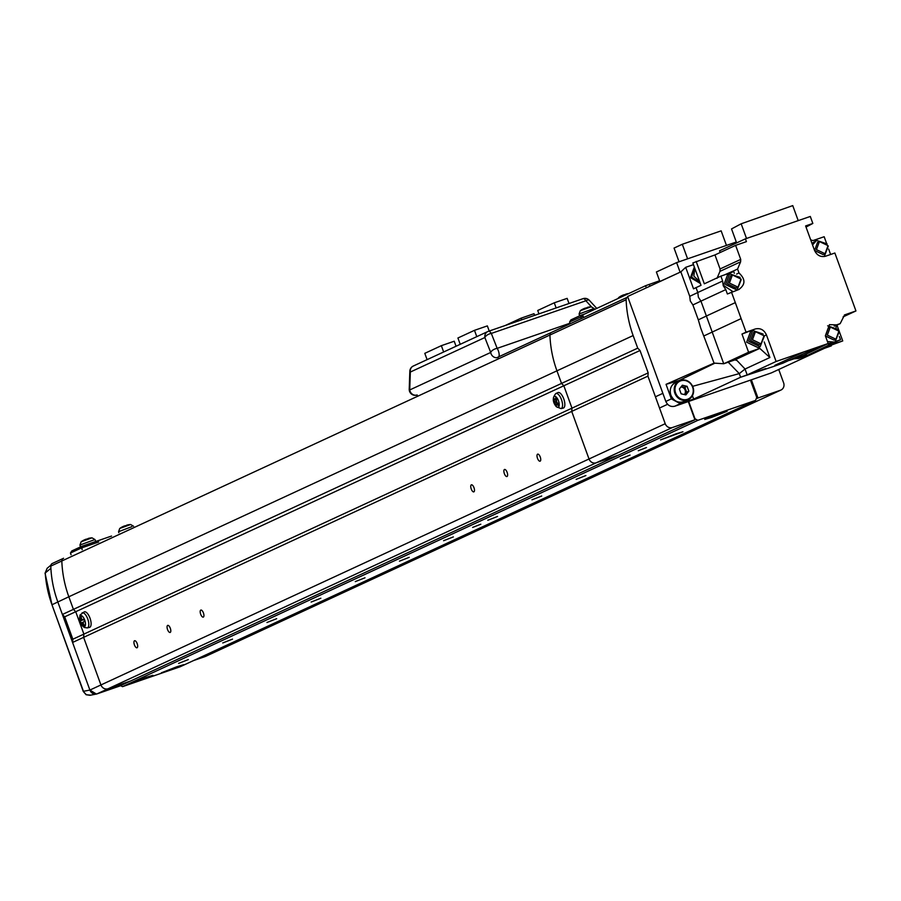 <?xml version="1.0" encoding="UTF-8"?>
<svg xmlns="http://www.w3.org/2000/svg" width="901" height="901" viewBox="0 0 901 901"><rect width="100%" height="100%" fill="white"/><g stroke="black" fill="none" stroke-linecap="round" stroke-linejoin="round"><path stroke-width="1.35" d="M646.467 447.538L638.268 450.748L646.467 447.538M480.819 524.224L472.62 527.434L480.819 524.224M720.338 413.334L704.717 419.461L711.508 417.433L727.13 411.306L720.338 413.334M676.167 433.786L660.546 439.913L682.958 431.759L676.167 433.786M177.001 666.684L161.392 672.799L168.172 670.772L183.793 664.645L177.001 666.684M146.12 677.338L130.499 683.454L137.29 681.426L152.911 675.299L146.12 677.338M630.069 455.095L620.305 458.924L630.069 455.095M585.898 475.548L576.133 479.366L585.898 475.548M541.726 495.989L531.962 499.818L541.726 495.989M497.555 516.442L487.79 520.271L497.555 516.442M453.372 536.895L443.619 540.713L453.372 536.895M409.2 557.336L399.447 561.165L409.2 557.336M365.029 577.789L355.276 581.607L365.029 577.789M320.857 598.23L311.104 602.059L320.857 598.23M276.686 618.683L266.933 622.512L276.686 618.683M232.514 639.124L222.75 642.954L232.514 639.124M188.343 659.577L178.578 663.406L188.343 659.577M688.679 401.429L694.998 418.785L697.87 420.316L755.522 400.416L756.761 397.465L750.443 380.121M120.588 685.627L122.525 686.652L180.177 666.751L755.522 400.416M122.525 686.652L697.87 420.316M688.308 401.564L694.93 419.753L672.405 427.524A5.958 5.44 -114.8 0 1 665.22 423.707L647.909 376.134L648.179 372.89L640.025 350.5L637.728 348.146L633.144 335.555A108.773 99.29 -114.8 0 1 626.127 299.751A2.985 2.726 -114.8 0 1 627.828 297.071M751.366 379.805L757.989 397.994L780.503 390.223L704.312 425.497A5.958 5.44 65.2 0 0 705.224 425.069M778.746 369.478L783.622 382.846A5.958 5.44 -114.8 0 1 780.503 390.223M627.411 297.262L551.671 332.323A2.985 2.726 65.2 0 0 549.925 335.026A108.773 99.29 65.2 0 0 556.942 370.829L561.526 383.421L563.835 385.774L571.977 408.164L571.707 411.397L589.029 458.981A5.958 5.44 65.2 0 0 596.214 462.799L618.728 455.028L694.93 419.753M637.728 348.146L561.526 383.421L563.835 385.774L571.977 408.164L571.707 411.397L589.029 458.981A5.958 5.44 65.2 0 0 596.214 462.799L618.852 454.971M640.025 350.5L75.729 611.723L83.883 634.113L83.613 637.356L100.923 684.929A5.958 5.44 65.2 0 0 108.109 688.747L130.634 680.976L119.585 686.089L97.071 693.86A5.958 5.44 65.2 0 1 89.886 690.042L57.799 601.891L62.383 614.482L64.692 616.836L72.835 639.226L72.564 642.469L89.886 690.042L96.373 694.052L120.723 685.695M648.179 372.89L72.835 639.226M647.909 376.134L72.564 642.469M756.187 398.828L757.989 397.994M692.689 429.507L704.312 425.497L692.689 429.507M63.34 558.361A2.985 2.726 65.2 0 0 63.34 558.372A2.985 2.726 65.2 0 0 61.82 560.985A108.773 99.29 65.2 0 0 68.836 596.777L73.42 609.369L75.729 611.723L64.692 616.836M204.583 655.455L216.206 651.446A5.958 5.44 65.2 0 0 216.679 651.254A5.958 5.44 -114.8 0 1 216.206 651.446L204.583 655.455M205.788 656.3L193.535 660.568L205.169 656.559A5.958 5.44 65.2 0 0 206.081 656.142M63.115 558.485L52.528 563.384A2.985 2.726 65.2 0 0 50.783 566.098A108.773 99.29 65.2 0 0 57.799 601.891A108.773 99.29 -114.8 0 1 50.884 568.272L45.241 572.98A107.05 97.713 65.2 0 0 51.965 604.762L68.836 596.777L73.42 609.369L62.383 614.482M556.142 307.939L554.273 302.804L567.146 298.366L569.015 303.491M476.787 336.647L474.489 330.329L487.362 325.892L489.22 331.027M427.097 359.657L424.799 353.338L441.355 345.669L454.228 341.231L456.052 346.243M554.273 302.804L537.717 310.473L538.944 313.863M474.489 330.329L457.922 337.999L460.22 344.317M534.62 315.361L534.011 313.694L521.15 318.143L505.27 325.486M521.15 318.143L521.747 319.799M441.355 345.669L443.652 351.987M537.492 458.305A3.728 1.509 -109 0 0 540.082 461.188A3.728 1.509 -109 0 0 540.251 457.032A3.728 1.509 -109 0 0 537.66 454.149A3.728 1.509 -109 0 0 537.492 458.305M504.357 473.644A3.728 1.509 -109 0 0 506.959 476.528A3.728 1.509 -109 0 0 507.128 472.361A3.728 1.509 -109 0 0 504.526 469.477A3.728 1.509 -109 0 0 504.357 473.644M471.234 488.984A3.728 1.509 -109 0 0 473.825 491.867A3.728 1.509 -109 0 0 473.994 487.7A3.728 1.509 -109 0 0 471.403 484.817A3.728 1.509 -109 0 0 471.234 488.984M200.675 614.223A3.728 1.509 -109 0 0 203.277 617.106A3.728 1.509 -109 0 0 203.435 612.95A3.728 1.509 -109 0 0 200.844 610.067A3.728 1.509 -109 0 0 200.675 614.223M167.552 629.562A3.728 1.509 -109 0 0 170.143 632.446A3.728 1.509 -109 0 0 170.312 628.279A3.728 1.509 -109 0 0 167.71 625.395A3.728 1.509 -109 0 0 167.552 629.562M134.418 644.891A3.728 1.509 -109 0 0 137.02 647.774A3.728 1.509 -109 0 0 137.177 643.618A3.728 1.509 -109 0 0 134.587 640.735A3.728 1.509 -109 0 0 134.418 644.891M627.637 297.15L551.446 332.413A2.985 2.726 65.2 0 0 549.925 335.026A108.773 99.29 65.2 0 0 556.942 370.829L561.526 383.421L73.42 609.369L75.729 611.723L83.883 634.113L83.613 637.356L100.923 684.929A5.958 5.44 65.2 0 0 108.109 688.747L130.758 680.931L618.863 454.982M52.292 563.485L63.577 558.271A2.985 2.726 65.2 0 0 61.82 560.985A108.773 99.29 65.2 0 0 68.836 596.777L633.144 335.555M584.186 314.134L580.852 315.282L581.258 318.616M582.823 316.116L569.59 321.984L570.919 319.889L580.852 315.282M569.59 321.984L570.22 323.729M111.544 536.05L81.709 546.344L82.115 549.678M98.727 541.985L81.484 547.932L70.436 553.045L71.776 550.95L81.709 546.344M70.436 553.045L71.078 554.791M450.072 349.047L451.953 348.169M417.208 394.965A5.958 5.44 65.2 0 1 409.718 389.953A5.958 1.87 -178.1 0 1 409.223 389.164L409.831 371.257A5.958 1.87 1.9 0 0 410.327 372.045L409.718 389.953L490.707 352.46L484.862 337.537A5.958 3.153 -21.4 0 1 491.315 333.426L497.161 348.349A5.958 3.153 158.6 0 0 490.707 352.46A5.958 5.44 65.2 0 0 498.208 357.472M488.466 331.286L582.879 298.715A5.958 2.421 71 0 1 582.97 298.681A5.958 5.958 0 0 1 589.31 300.281A5.958 2.264 137.5 0 0 585.909 300.776L491.315 333.426A5.958 2.421 71 0 0 488.376 331.32A5.958 5.958 0 0 0 487.813 331.545A5.958 5.44 65.2 0 0 484.862 337.537L410.327 372.045A5.958 5.44 65.2 0 1 413.277 366.043A5.958 5.958 0 0 0 409.831 371.257M47.156 568.272L45.241 572.98A4.471 0.71 -3.8 0 0 45.05 573.205L47.156 568.272L50.884 565.209M90.629 695.122L86.35 694.75L83.264 691.45L51.965 604.762L83.466 691.315L89.886 690.065L665.22 423.707M45.264 573.396A4.471 0.71 -3.8 0 1 45.05 573.205L52.01 604.864M798.624 358.485L794.119 358.778L803.264 355.523L790.2 360.04M835.542 341.839L807.634 355.276L803.264 355.523L828.177 343.518L776.11 361.481L766.436 334.902C764.048 329.789 760.331 327.818 755.297 328.978L746.051 332.165L735.306 302.623L706.373 316.014L723.74 363.745L734.923 359.882L723.74 363.756L748.585 352.246L741.973 334.057L755.297 328.978M828.233 246.266L824.28 256.537M723.74 363.756L714.065 363.114L700.696 328.02L698.309 319.844L706.373 316.014L700.944 301.125L725.789 289.615L727.389 293.985L739.304 289.345M692.88 304.943L690.29 300.99L689.749 296.328L697.813 292.498L698.354 297.161L700.944 301.125L692.88 304.943L698.309 319.844M725.789 289.615L723.199 285.662L722.658 280.999L697.813 292.498L696.034 287.633L693.522 288.827L685.695 267.315L680.852 271.865L689.749 296.328M694.344 267.011L690.47 277.598L700.325 283.443M700.246 283.229L691.236 277.238L694.356 267.068M828.12 343.54L835.002 342.121L827.456 341.547M839.113 331.771L835.002 342.121M741.196 279.704L737.086 290.043L725.609 284.603L729.573 273.825L727.58 274.737L723.616 285.516L732.896 291.597M752.605 330.509L750.612 331.433L746.647 342.211L758.124 347.662L760.117 346.739L748.641 341.288L752.605 330.509L763.147 334.068M764.228 336.388L760.117 346.739M819.426 241.547L817.545 242.414L814.572 250.501L823.187 254.589L825.057 253.722L816.452 249.633L819.426 241.547L828.03 245.635L825.057 253.722M694.513 267.496L691.619 277.103L700.088 282.801M699.638 281.562L693.838 276.089L694.795 268.273M830.305 327.052L828.424 327.919L825.451 336.005L834.056 340.082L835.937 339.215L827.332 335.127L830.305 327.052L838.91 331.14L835.937 339.215M732.389 274.985L730.508 275.852L727.535 283.928L736.14 288.016L738.02 287.149L729.416 283.06L732.389 274.985L740.994 279.062L738.02 287.149M755.421 331.669L753.54 332.537L750.567 340.623L759.183 344.711L761.052 343.844L752.448 339.756L755.421 331.669L764.025 335.758L761.052 343.844M831.161 345.32L831.353 345.86L824.539 348.282L771.312 372.924L674.793 406.227C670.749 407.128 667.754 405.54 665.816 401.452L627.625 296.508L680.852 271.865L659.87 281.484L656.401 271.978L676.617 262.619L680.075 272.136M794.119 358.778L789.377 360.411M774.004 366.347L740.622 377.237L693.691 399.053L680.323 403.671L671.335 398.895L665.816 401.452M824.539 348.282L817.883 350.579M810.686 239.846L812.972 240.578L824.167 236.726L826.42 242.943M828.672 249.104L830.621 254.476M733.482 270.953L737.57 269.061L740.611 261.808L740.723 259.398L735.61 245.365L746.422 241.637L745.409 238.844L810.292 216.454L812.837 223.448L805.618 225.937L814.481 250.287C816.88 255.388 820.586 257.359 825.62 256.199L834.867 253.012L855.95 310.946L843.077 316.893M714.065 363.114L666.042 384.344L671.335 398.895M831.353 345.86L818.446 350.32M692.407 395.719L693.691 399.053M666.042 384.344L679.14 380.504L714.876 363.171M692.655 386.315L739.293 373.611L745.048 369.027L747.177 374.884L740.611 377.237L739.293 373.622L728.233 362.202M765.76 368.565L747.177 374.884L776.11 361.481M836.973 325.115L842.739 340.927L823.672 347.899M737.57 269.061L738.989 272.969C745.69 279.22 745.555 284.772 738.583 289.638M735.306 302.623L731.466 292.093M844.62 314.866L840.183 323.628L836.59 324.867L829.461 324.653L825.361 335.78L828.177 343.518M855.95 310.946L844.395 314.978M812.544 244.959L816.61 240.387L811.97 243.36M660.636 281.225L659.87 281.484M693.477 264.635L685.695 267.315M704.132 335.825L741.118 318.616M816.126 348.034L782.856 363.193L774.849 365.333L803.782 351.931M842.739 340.927L826.983 346.367M835.103 342.245L840.509 339.745L836.635 341.085M680.401 380.346L679.14 380.504M806.035 227.063L812.837 223.448M745.409 238.844L719.561 250.805L720.181 252.505M735.61 245.365L714.966 254.927L692.858 262.946L701.012 285.335L696.034 287.633M740.723 259.398L720.068 268.96L714.966 254.927M720.068 268.96L719.955 271.37L717.016 278.341M736.579 274.084L738.989 272.969M746.051 332.165L741.973 334.057M752.549 330.532L751.22 330.87M769.893 357.517L759.768 348.383L734.923 359.882A13.706 12.513 65.2 0 0 734.923 359.882L737.007 360.524L745.048 369.027L769.893 357.517L764.239 341.975M836.59 324.867L834.157 325.993M840.183 323.628L836.105 325.52L836.117 327.671M816.61 240.387L827.152 243.946M736.308 242.02L676.617 262.619M696.169 261.414L704.323 283.804L720.89 276.134L722.658 280.999M833.211 343.484L828.109 344.024M839.338 336.535L840.509 339.745M834.394 326.106L836.105 325.52M746.501 238.461L741.163 223.797L792.745 205.608L798.218 220.621M736.624 242.91L731.533 228.922L741.163 223.797M734.338 273.285L733.482 270.942L732.22 272.203M720.89 276.134L731.984 272.305M759.768 348.383L748.585 352.246M679.061 261.774L674.061 248.068L682.294 244.261L687.598 258.824M682.294 244.261L721.16 230.847L726.465 245.421M827.647 325.813L838.031 329.451M729.573 273.825L740.115 277.373M582.665 314.945L645.578 285.718L659.6 280.752M684.332 394.559A4.471 4.077 65.2 0 0 680.942 386.991M681.167 386.709A4.471 4.077 -114.8 0 1 684.602 394.627M681.325 386.518L684.884 387.34L686.641 392.183L684.692 394.649M679.365 388.973L682.35 385.223L687.091 386.315L688.86 391.158L685.875 394.92L681.133 393.827L679.365 388.973M684.884 387.34L687.091 386.315M686.641 392.183L688.86 391.158M621.803 295.686L621.667 295.708A20.824 19.011 65.2 0 0 619.865 296.722A20.858 20.858 0 0 0 618.874 297.409L627.321 294.165M619.865 296.722A20.824 19.011 65.2 0 0 619.471 296.992A20.374 7.749 42.1 0 1 619.888 296.756A20.374 7.749 42.1 0 1 620.35 296.587A20.824 19.011 -114.8 0 1 622.546 295.303L623.92 294.785A20.824 8.469 71 0 1 625.103 294.773A20.374 16.984 -61.3 0 1 627.141 294.064A20.824 8.469 -109 0 0 625.958 294.075L626.51 293.929M626.026 294.267A20.824 19.011 65.2 0 0 625.643 294.334L624.618 294.728M583.195 309.009L583.06 309.032A20.824 19.011 65.2 0 0 581.258 310.045A20.824 19.011 65.2 0 0 580.863 310.304A20.374 7.749 42.1 0 1 581.28 310.079A20.858 20.858 0 0 0 580.267 310.732L591.146 306.768A20.858 20.858 0 0 0 587.79 307.275L587.914 307.252M587.418 307.579A20.824 19.011 65.2 0 0 587.035 307.658L586.01 308.052M581.28 310.079A20.374 7.749 42.1 0 1 581.742 309.899A20.824 19.011 -114.8 0 1 583.938 308.626L585.312 308.097A20.824 8.469 71 0 1 586.506 308.097A20.374 16.984 -61.3 0 1 588.544 307.387A20.824 8.469 -109 0 0 587.351 307.399L587.79 307.275M84.052 540.071L83.917 540.093A20.824 19.011 65.2 0 0 82.115 541.107A20.858 20.858 0 0 0 81.124 541.794L92.003 537.829A20.858 20.858 0 0 0 88.647 538.336L88.76 538.325M82.115 541.107A20.824 19.011 65.2 0 0 81.721 541.377A20.374 7.749 42.1 0 1 82.137 541.152A20.374 7.749 42.1 0 1 82.588 540.972A20.824 19.011 -114.8 0 1 84.795 539.688L86.169 539.17A20.824 8.469 71 0 1 87.352 539.158A20.374 16.984 -61.3 0 1 89.39 538.449A20.824 8.469 -109 0 0 88.208 538.46L88.647 538.336M88.275 538.652A20.824 19.011 65.2 0 0 87.893 538.719L86.868 539.113M122.66 526.758L122.525 526.77A20.824 19.011 65.2 0 0 120.723 527.795A20.824 19.011 65.2 0 0 120.329 528.054A20.374 7.749 42.1 0 1 120.734 527.828A20.858 20.858 0 0 0 119.72 528.47L130.611 524.506A20.858 20.858 0 0 0 127.255 525.013L127.368 525.001M126.883 525.328A20.824 19.011 65.2 0 0 126.5 525.407L125.476 525.79M120.734 527.828A20.374 7.749 42.1 0 1 121.196 527.648A20.824 19.011 -114.8 0 1 123.392 526.364L124.777 525.846A20.824 8.469 71 0 1 125.96 525.835A20.374 16.984 -61.3 0 1 127.998 525.137A20.824 8.469 -109 0 0 126.816 525.137L127.255 525.013M80.561 615.642A5.845 2.376 -109 0 0 80.392 622.129A5.845 2.376 -109 0 0 84.548 626.6A5.845 2.376 -109 0 0 84.717 620.125A5.845 2.376 -109 0 0 80.561 615.642M87.284 627.918L89.526 627.378A8.199 3.334 -109 0 0 90.021 618.187A8.199 3.334 -109 0 0 84.187 611.892L80.02 615.034L79.66 619.426L82.318 625.733L84.3 627.479L87.284 627.918A7.974 3.244 -109 0 0 87.757 618.976A7.974 3.244 -109 0 0 82.081 612.86M83.68 626.116A20.374 3.007 -44.3 0 0 84.097 625.936A20.374 3.007 -44.3 0 0 84.559 625.711A20.824 19.011 -114.8 0 1 83.196 623.278A2.59 1.047 -109 0 0 83.23 622.039A20.824 0.788 -20 0 1 84.671 621.42A20.374 12.941 -111.8 0 1 83.861 619.201A20.824 0.788 160 0 0 82.419 619.82A2.59 1.047 -109 0 0 81.619 618.964A20.824 19.011 -114.8 0 1 81.113 616.239A20.374 4.381 -175.3 0 0 80.639 616.442A20.374 4.381 -175.3 0 0 80.234 616.644A20.824 19.011 65.2 0 0 80.752 619.37A2.59 1.047 -109 0 0 80.718 620.609A20.824 0.788 160 0 0 80.121 620.935A20.374 20.34 -69.1 0 0 80.932 623.154A20.824 0.788 -20 0 1 81.529 622.828A2.59 1.047 -109 0 0 82.318 623.683A20.824 19.011 65.2 0 0 83.68 626.116L84.345 625.373M83.207 623.289L82.318 623.683M80.752 619.37L81.822 619.1M80.234 616.644L81.191 616.802M84.604 621.442L83.962 619.528M84.379 619.336L80.718 620.609M80.121 620.935L83.906 619.55M81.529 622.828L83.252 622.219M82.419 619.82L83.894 619.314M553.372 398.377A5.845 2.376 -109 0 0 556.007 406.205A5.845 2.376 -109 0 0 559.228 405.247A5.845 2.376 -109 0 0 556.593 397.431A5.845 2.376 -109 0 0 553.372 398.377M561.03 408.615L563.271 408.074A8.199 3.334 -109 0 0 564.69 402.465A8.199 3.334 -109 0 0 561.143 394.131A8.199 3.334 -109 0 0 557.933 392.588L555.827 393.546C552.336 397.6 552.471 401.97 556.255 406.655L561.03 408.615A7.974 3.244 -109 0 0 562.404 403.164A7.974 3.244 -109 0 0 558.947 395.043A7.974 3.244 -109 0 0 555.827 393.546M558.609 405.72A20.374 7.861 -64.7 0 1 558.654 404.853A20.374 7.861 -64.7 0 1 558.733 403.952A20.824 13.695 -176.2 0 1 556.931 402.488A2.59 1.047 -109 0 0 556.424 400.979A20.824 13.211 -40.4 0 1 556.987 398.771A20.374 8.289 -151.9 0 1 555.804 397.386A20.824 13.211 139.6 0 0 555.241 399.594A2.59 1.047 -109 0 0 554.903 399.56A2.59 1.047 -109 0 0 554.622 399.774A20.824 13.695 -176.2 0 1 553.676 398.017A20.374 15.261 174.5 0 0 553.586 398.906A20.374 15.261 174.5 0 0 553.552 399.796A20.824 13.695 3.8 0 0 554.509 401.553A2.59 1.047 -109 0 0 555.016 403.051A20.824 13.211 139.6 0 0 555.298 404.966A20.374 15.677 -32.2 0 0 556.48 406.351A20.824 13.211 -40.4 0 1 556.199 404.436A2.59 1.047 -109 0 0 556.593 404.448A2.59 1.047 -109 0 0 556.818 404.256A20.824 13.695 3.8 0 0 558.609 405.72M555.241 399.594L554.622 399.774M558.305 403.637L556.818 404.256M554.509 401.553L556.446 401.013M553.552 399.796L556.694 399.774M556.886 402.274L555.016 403.051M555.298 404.966L557.696 403.152M556.199 404.436L558.248 403.592M450.309 348.912L451.243 348.473M704.785 425.306A5.958 5.44 -114.8 0 1 704.773 425.306A5.958 5.44 -114.8 0 1 704.312 425.497L205.169 656.559M217.118 651.029A5.958 5.44 -114.8 0 1 216.679 651.254L205.631 656.367M626.127 299.751L50.783 566.098M672.405 427.524L97.071 693.86M551.435 332.424L496.721 357.742L551.221 332.537M570.029 323.2L497.161 348.349A5.958 2.421 71 0 1 498.377 350.861A5.958 2.421 71 0 1 498.85 356.762M591.394 306.757L585.909 300.776A5.958 2.421 71 0 0 582.97 298.681L488.376 331.32A5.958 2.421 71 0 0 488.286 331.354A5.958 5.44 65.2 0 0 487.813 331.545L413.277 366.043A5.958 5.44 65.2 0 1 413.75 365.862M96.373 694.052L89.942 695.302L86.091 694.716A4.471 1.171 118 0 1 85.91 694.491M86.35 694.75A4.471 1.171 118 0 1 86.091 694.716L83.264 691.45M680.323 403.671L674.793 406.227M724.46 274.895L733.482 270.942M740.611 261.808L719.955 271.37M766.436 334.902L764.104 335.983M583.6 317.524L582.632 314.854M649.936 286.18L649.261 284.322M646.355 287.836L645.578 285.718M692.61 387.137A9.832 8.976 65.2 0 0 680.751 380.83A9.832 8.976 65.2 0 0 675.615 393.005A9.832 8.976 65.2 0 0 687.474 399.301A9.832 8.976 65.2 0 0 692.61 387.137M692.948 387.036C694.536 392.723 692.97 396.924 688.274 399.639L684.298 401.474A10.429 9.517 65.2 0 1 670.907 395.122A10.429 9.517 65.2 0 1 675.536 382.542L679.512 380.706C685.481 378.78 689.952 380.886 692.948 387.036A10.429 9.517 -114.8 0 1 688.274 399.639A10.429 9.517 -114.8 0 1 674.883 393.275A10.429 9.517 -114.8 0 1 679.512 380.706A10.429 9.517 -114.8 0 1 692.892 387.047M579.625 315.857L579.106 313.942L594.097 308.491L591.146 306.768M80.482 546.918L79.964 545.004L94.954 539.553L92.003 537.829M118.842 532.682L118.572 531.691L131.839 526.657M780.976 390.032L216.679 651.254M409.223 389.164A5.958 5.958 0 0 0 417.118 395.01M589.31 300.281L596.71 308.345M736.162 290.471L737.086 290.043M798.556 358.508L807.701 355.253M782.856 363.193L773.711 366.448M583.375 317.636L582.406 314.99M675.536 382.542C670.828 385.256 669.274 389.457 670.862 395.145C673.847 401.294 678.329 403.4 684.298 401.474M655.534 396.733L662.866 393.343M660.546 407.545L667.585 404.29M628.65 293.546A20.858 20.858 0 0 0 626.398 293.951M617.928 298.513L618.874 297.409M594.097 308.491L594.502 309.358M579.106 313.942L580.267 310.732M94.954 539.553L95.844 541.467M79.964 545.004L81.124 541.794M133.562 526.229L130.611 524.506M118.572 531.691L119.72 528.47"/></g></svg>

